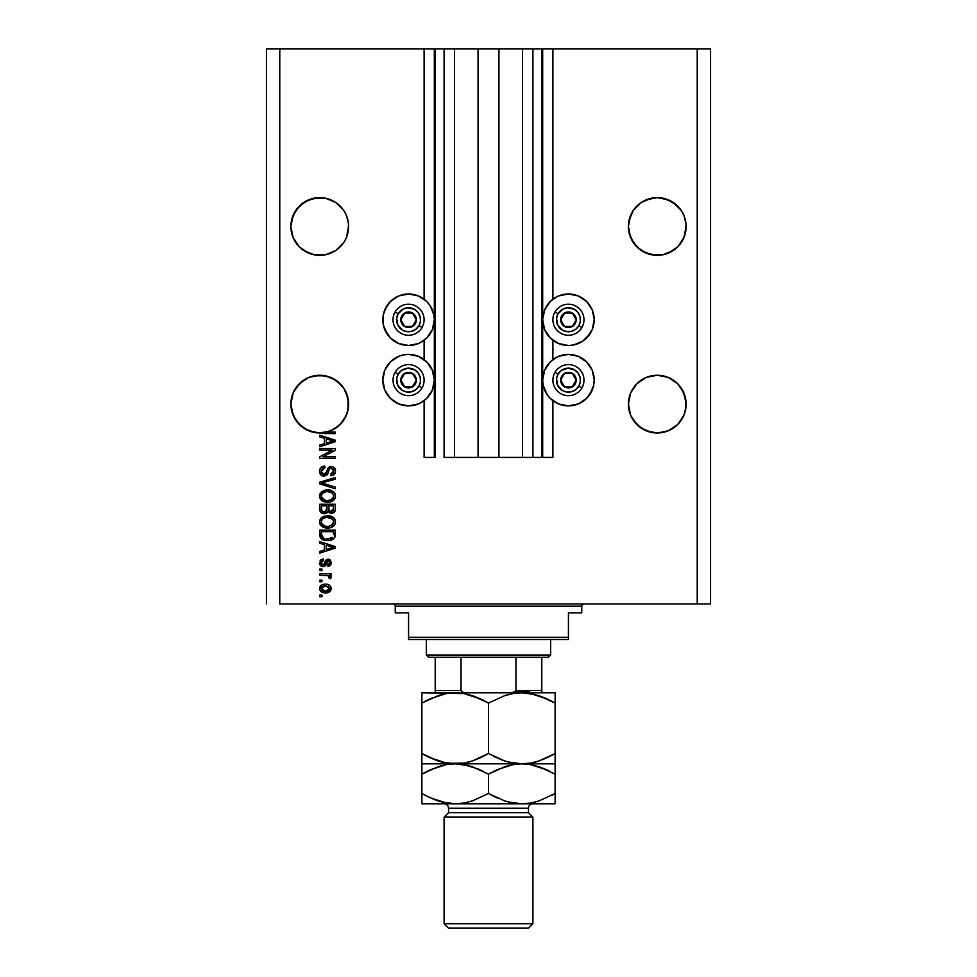 <?xml version="1.0" encoding="UTF-8"?>
<svg xmlns="http://www.w3.org/2000/svg" width="977" height="977" viewBox="0 0 977 977"><rect width="100%" height="100%" fill="white"/><g stroke="black" fill="none" stroke-linecap="round" stroke-linejoin="round"><path stroke-width="1.47" d="M541.795 457.419L532.905 457.419L541.795 457.419L541.795 48.85L532.905 48.85L532.905 457.419L522.475 457.419L532.905 457.419L532.905 48.85L522.475 48.85L522.475 457.419L498.942 457.419L522.475 457.419L522.475 48.85L478.058 48.85L498.942 48.85L498.942 457.419L454.525 457.419L478.058 457.419L478.058 48.85L454.525 48.85L454.525 457.419L444.095 457.419L454.525 457.419L454.525 48.85L444.095 48.85L444.095 457.419L444.095 48.85L435.205 48.85L435.205 457.419L424.103 457.419L424.103 400.68L424.103 457.419L434.325 457.419L434.325 48.85L424.103 48.85L424.103 299.206L424.103 48.85L279.776 48.85L279.776 603.969L697.224 603.969L697.224 48.85L542.675 48.85L542.675 457.419L541.795 457.419L541.795 48.85L498.942 48.85L498.942 457.419L478.058 457.419L478.058 48.85L435.205 48.85L435.205 457.419L434.325 457.419L434.325 48.85L435.205 48.85L266.452 48.85L266.452 603.969L266.452 48.85L279.776 48.85L279.776 603.969L710.548 603.969L710.548 48.85L710.548 603.969L697.224 603.969L697.224 48.85L552.897 48.85L552.897 299.206L552.897 48.85L542.675 48.85L542.675 457.419L552.897 457.419L552.897 400.68L552.897 457.419L541.856 457.419M424.103 359.597L424.103 340.289L424.103 359.597M552.897 359.597L552.897 340.289L552.897 359.597M303.713 202.483L299.328 206.074L308.695 199.821L303.713 202.483L314.118 198.172L308.695 199.821L319.748 197.623A28.87 28.87 0 0 0 319.735 197.623L325.378 198.172L335.783 202.483A28.87 28.87 0 0 0 335.758 202.471A28.87 28.87 0 0 0 335.795 202.495L343.745 210.446L346.42 215.441L348.471 223.66L346.42 215.441A28.87 28.87 0 0 0 346.408 215.428L343.745 210.446L346.42 215.441L348.471 223.66L348.056 232.123L346.42 237.533L343.745 242.528L335.783 250.491L325.378 254.802L314.118 254.802L308.695 253.153L299.328 246.9L293.076 237.533L290.877 226.481A28.87 28.87 0 0 1 319.748 197.623A28.87 28.87 0 0 1 348.606 226.481L346.42 237.533L343.745 242.528L335.783 250.491L325.378 254.802L319.748 255.351L314.118 254.802L303.713 250.491L299.328 246.9L293.076 237.533L290.877 226.481L293.076 215.441L291.439 220.851L295.75 210.446L293.076 215.441L299.328 206.074L295.75 210.446L303.713 202.483A28.87 28.87 0 0 0 303.688 202.495M685.976 223.66L683.924 215.441L681.25 210.446L683.924 215.441L685.976 223.66L685.561 232.123L683.924 237.533L677.672 246.9L673.287 250.491L662.882 254.802L657.252 255.351L646.212 253.153L636.845 246.9L630.58 237.533L628.394 226.481A28.87 28.87 0 0 1 657.252 197.623A28.87 28.87 0 0 1 686.123 226.481L683.924 237.533L677.672 246.9L668.305 253.153L662.882 254.802L651.622 254.802L641.217 250.491L633.255 242.528L630.58 237.533L628.394 226.481L630.58 215.441A28.87 28.87 0 0 0 630.58 215.453L628.944 220.851L633.255 210.446L630.58 215.441L633.255 210.446L641.217 202.483A28.87 28.87 0 0 0 641.23 202.483A28.87 28.87 0 0 0 641.193 202.495L636.845 206.074L641.217 202.483L651.622 198.172L646.212 199.821L657.252 197.623L668.305 199.821L662.882 198.172L673.287 202.483L681.25 210.446L683.924 215.441L685.976 223.66M673.312 202.495A28.87 28.87 0 0 0 673.263 202.471L681.25 210.446M651.622 198.172L657.252 197.623A28.87 28.87 0 0 0 657.252 197.623L662.882 198.172M330.788 199.821L335.783 202.483L343.745 210.446M314.142 375.803A28.87 28.87 0 0 0 314.118 375.815L325.378 375.815L319.748 375.253L330.788 377.452L325.378 375.815L335.783 380.126A28.87 28.87 0 0 0 335.795 380.126L343.745 388.089L348.056 398.494A28.87 28.87 0 0 0 343.745 388.077M293.063 393.096A28.87 28.87 0 0 0 291.439 398.494L293.076 393.072L290.877 404.124A28.87 28.87 0 0 1 319.748 375.253A28.87 28.87 0 0 1 348.606 404.124L346.42 393.072L348.056 398.494L343.745 388.089L346.42 393.072M348.056 409.766L348.056 398.494L348.471 406.957L346.42 415.164L340.155 424.531L330.788 430.796L319.748 432.994L308.695 430.796L299.328 424.531L293.076 415.164L291.024 406.957L291.024 401.291L293.076 393.072L295.75 388.089A28.87 28.87 0 0 0 293.088 393.059L299.328 383.717L295.75 388.089L303.713 380.126L299.328 383.717A28.87 28.87 0 0 0 299.316 383.729L308.695 377.452L303.713 380.126L308.695 377.452L319.748 375.253L330.788 377.452L340.155 383.717A28.87 28.87 0 0 0 340.13 383.692M335.77 380.114A28.87 28.87 0 0 0 325.353 375.803M308.695 377.452A28.87 28.87 0 0 0 303.688 380.138M673.312 380.138A28.87 28.87 0 0 0 668.305 377.452L662.882 375.815L668.305 377.452L677.672 383.717A28.87 28.87 0 0 0 677.647 383.692L683.924 393.072A28.87 28.87 0 0 0 681.274 388.113L685.561 398.494A28.87 28.87 0 0 0 683.937 393.096M633.267 388.077A28.87 28.87 0 0 0 628.944 398.494L630.58 393.072L628.394 404.124A28.87 28.87 0 0 1 657.252 375.253A28.87 28.87 0 0 1 686.123 404.124L683.924 393.072L685.561 398.494L683.924 393.072L677.672 383.717L668.305 377.452L662.882 375.815A28.87 28.87 0 0 0 662.858 375.803M646.212 377.452A28.87 28.87 0 0 0 641.23 380.114A28.87 28.87 0 0 0 641.193 380.138L636.845 383.717L630.58 393.072L636.845 383.717L646.212 377.452L641.217 380.126L646.212 377.452L657.252 375.253L668.305 377.452L657.252 375.253L651.622 375.815M636.857 383.692A28.87 28.87 0 0 0 636.821 383.729L641.217 380.126M662.882 432.432L668.305 430.796L662.882 432.432L668.305 430.796L677.672 424.531L683.924 415.164L685.561 409.754L683.924 415.164L677.672 424.531L668.305 430.796L657.252 432.994L646.212 430.796L636.845 424.531L630.58 415.164L628.394 404.124A28.87 28.87 0 0 0 657.252 432.994A28.87 28.87 0 0 0 686.123 404.124L685.561 409.754L685.561 398.494L685.976 406.957L683.924 415.164L677.672 424.531L668.305 430.796L657.252 432.994L651.622 432.432L641.217 428.121L633.255 420.159L630.58 415.164L628.394 404.124L630.58 393.072M554.13 298.327L558.575 295.946L568.431 293.992A25.756 25.756 0 0 1 594.199 319.748A25.756 25.756 0 0 1 568.431 345.504A25.756 25.756 0 0 1 542.675 319.748A25.756 25.756 0 0 1 568.431 293.992L578.299 295.946L586.652 301.527L592.233 309.892L594.199 319.748L592.233 329.603L589.852 334.061L582.744 341.156L573.462 345.003L568.431 345.504L558.575 343.538L550.222 337.957L544.641 329.603L542.675 319.748L544.641 309.892L550.222 301.527L557.049 296.642M554.13 358.73L558.575 356.349L568.431 354.382A25.756 25.756 0 0 1 594.199 380.138A25.756 25.756 0 0 1 568.431 405.895L558.575 403.941L550.222 398.36L547.022 394.452L543.175 385.17L542.675 380.138L544.641 370.283L550.222 361.93L557.049 357.045M422.87 341.156L418.425 343.538L408.569 345.504A25.756 25.756 0 0 1 382.801 319.748A25.756 25.756 0 0 1 408.569 293.992L418.425 295.946L426.778 301.527L429.978 305.435L433.825 314.716L434.325 319.748L432.359 329.603L426.778 337.957L419.951 342.842M422.87 401.559L418.425 403.941L408.569 405.895A25.756 25.756 0 0 1 382.801 380.138A25.756 25.756 0 0 1 408.569 354.382A25.756 25.756 0 0 1 434.325 380.138A25.756 25.756 0 0 1 408.569 405.895L398.701 403.941L390.348 398.36L384.767 389.994L382.801 380.138L384.767 370.283L390.348 361.93L398.701 356.349L403.538 354.883L408.569 354.382L418.425 356.349L426.778 361.93L432.359 370.283L434.325 380.138L432.359 389.994L426.778 398.36L419.951 403.245M291.439 398.494L293.076 393.072L290.877 404.124L291.439 409.766M673.287 202.483L677.672 206.074L668.305 199.821M319.748 197.623L325.378 198.172L314.118 198.172M335.783 202.483L340.155 206.074L335.783 202.483M628.394 404.136A28.87 28.87 0 0 0 628.529 406.957L628.944 398.494M633.255 388.089L636.845 383.717M348.471 406.957A28.87 28.87 0 0 0 348.606 404.136L347.091 413.381L342.671 421.661L335.844 428.085L327.307 431.981L335.294 431.981L335.294 433.593L315.327 432.652L304.445 428.598L296.043 420.598L293.21 415.494L290.877 404.124A28.87 28.87 0 0 0 321.152 432.958L335.294 433.593L335.294 431.981L327.307 431.981A28.87 28.87 0 0 1 321.152 432.958L325.365 432.432A28.87 28.87 0 0 0 327.307 431.981L325.378 432.432L327.307 431.981A28.87 28.87 0 0 1 321.152 432.958L319.711 432.994A28.87 28.87 0 0 0 319.772 432.994M325.378 375.815L330.788 377.452M340.155 383.717L343.745 388.089M319.748 450.153L332.119 450.153L319.748 450.153L319.748 448.528L335.294 448.528L335.294 450.25L322.898 456.809L335.294 456.809L335.294 458.421L319.748 458.421L319.748 456.699L332.119 450.153L319.748 456.699L319.748 458.421L335.294 458.421L335.294 456.809L322.898 456.809L335.294 450.25L335.294 448.528L319.748 448.528L319.748 450.153L319.748 448.528L335.294 448.528L335.294 450.25M319.54 471.293C319.626 474.272 321.14 475.897 324.071 476.19L320.712 474.761L319.564 470.767L320.993 467.519L324.791 466.09L324.999 467.714L322.361 468.777L321.421 470.706L321.689 473.124L323.448 474.517L325.781 473.784L327.82 468.398L329.628 466.798L332.534 466.664L334.879 468.496L335.429 471.94L333.523 475.03L330.849 475.787L330.641 474.163L332.888 473.308L333.67 470.792L332.717 468.618L330.776 468.142L329.225 469.168L327.185 474.798L324.071 476.19L327.783 473.784L329.615 468.618L331.191 468.117L333.67 471.061L330.641 474.163L330.849 475.787C333.804 475.555 335.343 473.967 335.49 471.012C335.392 468.239 333.963 466.737 331.227 466.493L324.022 474.578L321.36 471.427L324.999 467.714L324.791 466.09C321.494 466.285 319.748 468.02 319.54 471.293L319.564 470.767M324.01 483.627L335.294 487.083L335.294 488.769L319.748 483.871L319.748 482.198L335.294 477.558L335.294 479.218L321.567 482.943L335.294 487.083L335.294 488.769L335.294 487.083L321.567 482.943L335.294 479.218L335.294 477.558L319.748 482.198L319.748 483.871L319.748 482.198L335.294 477.558L335.294 479.218L321.567 482.943M319.54 496.072L320.957 492.371L324.523 490.283L328.748 489.978L332.815 491.272L335.038 493.837L335.453 496.78L334.354 499.455L331.203 501.653L326.77 502.202L323.192 501.384L320.151 498.661L319.54 496.072L321.922 500.639L327.503 502.227C332.021 502.349 334.684 500.297 335.49 496.084C334.659 491.785 331.936 489.721 327.307 489.917L321.983 491.492L319.54 496.072M319.552 522.243L320.175 519.3L323.204 516.613L328.028 515.771L332.815 517.102L335.038 519.679L335.453 522.622L334.354 525.296L331.203 527.495L326.77 528.044L323.192 527.226L320.151 524.49L319.54 521.913L321.922 526.481L327.503 528.068C332.021 528.178 334.684 526.127 335.49 521.913C334.659 517.615 331.936 515.563 327.307 515.746L321.983 517.322L319.577 521.23M319.748 543.273L324.388 544.629L319.748 543.273L319.748 541.588L335.294 546.558L335.294 548.121L319.748 553.092L319.748 551.419L324.388 550.063L324.388 544.629L324.388 550.063L319.748 551.419L319.748 553.092L335.294 548.121L335.294 546.558L319.748 541.588L319.748 543.273L319.748 541.588L335.294 546.558L335.294 548.121L319.748 553.092L319.748 551.419M321.97 596.703L319.748 596.703L319.748 595.078L321.97 595.078L321.97 596.703L321.97 595.078L319.748 595.078L319.748 596.703L319.748 595.078L321.97 595.078L321.97 596.703L319.748 596.703L321.97 596.703M420.708 357.423L422.87 358.73M420.708 297.032L422.87 298.327M398.701 343.538L390.348 337.957L387.148 334.061L383.302 324.767L383.302 314.716L387.148 305.435L390.348 301.527L398.701 295.946L408.569 293.992A25.756 25.756 0 0 1 434.325 319.748A25.756 25.756 0 0 1 408.569 345.504L398.701 343.538L394.256 341.156M556.292 402.854L554.13 401.559M578.299 356.349L586.652 361.93L592.233 370.283L594.199 380.138L593.698 385.17L589.852 394.452L586.652 398.36L578.299 403.941L568.431 405.895A25.756 25.756 0 0 1 542.675 380.138A25.756 25.756 0 0 1 568.431 354.382L578.299 356.349L582.744 358.73M556.292 342.463L554.13 341.156M325.512 592.856L321.494 591.977L319.662 589.546L320.053 586.566L322.373 584.649L327.442 584.368L330.141 585.736L331.13 587.507L330.153 591.268L325.512 592.856C328.76 592.99 330.678 591.549 331.252 588.52C330.666 585.455 328.712 584.002 325.402 584.185C322.092 584.014 320.138 585.467 319.54 588.52C320.151 591.622 322.141 593.076 325.512 592.856L324.987 592.856M321.97 581.755L319.748 581.755L319.748 580.143L321.97 580.143L321.97 581.755L321.97 580.143L319.748 580.143L319.748 581.755L319.748 580.143L321.97 580.143L321.97 581.755L319.748 581.755L321.97 581.755M331.252 577.212L330.641 578.726L329.029 578.128L329.237 577.028L327.918 575.587L319.748 575.294L319.748 573.682L331.044 573.682L331.044 575.294L329.249 575.294L331.203 576.845L330.641 578.726L329.029 578.128L328.626 575.917L325.61 575.294L327.918 575.587L329.237 577.028L329.029 578.128L330.641 578.726L331.252 577.212L329.249 575.294L331.044 575.294L331.044 573.682L319.748 573.682L319.748 575.294L319.748 573.682L331.044 573.682L331.044 575.294M321.97 570.653L319.748 570.653L319.748 569.041L321.97 569.041L321.97 570.653L321.97 569.041L319.748 569.041L319.748 570.653L319.748 569.041L321.97 569.041L321.97 570.653L319.748 570.653L321.97 570.653M323.192 566.623L320.981 565.964L319.76 564.266L320.517 560.102L323.179 558.954L323.375 560.566L321.751 561.25L321.164 562.911L321.714 564.523L322.911 564.999L324.059 564.462L326.135 559.821L328.37 559.162L330.446 560.2L331.069 564.083L328.699 566.294L328.028 566.416L327.82 564.804L329.176 564.193L329.628 562.447L328.26 560.761L325.659 565.634L323.192 566.623L328.26 560.761L329.64 562.789L327.82 564.804L328.028 566.416L331.252 562.74L328.028 559.149L323.937 564.633L322.911 564.999L321.164 562.911L323.375 560.566L323.179 558.954L319.54 562.801C319.626 565.17 320.847 566.44 323.192 566.623L323.192 566.623C320.847 566.44 319.626 565.17 319.54 562.801M319.748 534.663C320.383 538.889 322.996 540.855 327.6 540.574L322.947 539.744L320.627 537.997L319.748 530.084L335.294 530.084L334.513 537.924L331.911 539.866L327.6 540.574C330.91 540.831 333.377 539.622 335.001 536.935L335.294 530.084L319.748 530.084L319.748 534.663L319.748 530.084L335.294 530.084M319.748 509.029C319.772 512.033 321.286 513.609 324.315 513.731L320.297 511.753L319.748 504.242L335.294 504.242L335.245 509.884L334.329 512.107L330.898 513.304L328.125 511.594L326.562 513.255L324.315 513.731L328.125 511.594L331.386 513.328C333.975 513.096 335.27 511.679 335.294 509.066L335.294 504.242L319.748 504.242L319.748 509.029L319.748 504.242L335.294 504.242L335.294 509.066M319.748 436.89L324.388 438.246L319.748 436.89L319.748 435.205L335.294 440.175L335.294 441.751L319.748 446.721L319.748 445.036L324.388 443.68L324.388 438.246L324.388 443.68L319.748 445.036L319.748 446.721L335.294 441.751L335.294 440.175L319.748 435.205L319.748 436.89L319.748 435.205L335.294 440.175L335.294 441.751L319.748 446.721L319.748 445.036M710.548 48.85L697.224 48.85L710.548 48.85M398.701 403.941L394.256 401.559M390.348 398.36L384.767 389.994M384.767 370.283L390.348 361.93M394.256 358.73L398.701 356.349M390.348 337.957L384.767 329.603M384.767 309.892L390.348 301.527M394.256 298.327L398.701 295.946M586.652 361.93L592.233 370.283M592.233 389.994L586.652 398.36M582.744 401.559L578.299 403.941M578.299 295.946L582.744 298.327M586.652 301.527L592.233 309.892M592.233 329.603L586.652 337.957M582.744 341.156L578.299 343.538M320.676 585.736L321.445 585.113M329.334 585.089L330.141 585.748M331.044 587.201L331.227 587.995M331.13 589.534L329.383 591.903M327.234 592.721L326.526 592.819M321.47 591.964L320.688 591.329M319.784 589.925L319.577 589.07M329.261 587.25L325.402 585.797L329.64 588.484L325.402 591.244L327.71 590.914M322.679 590.743L325.402 591.244L321.164 588.557L322.092 590.364M322.092 586.676L321.164 588.557L325.402 585.797L323.143 586.102M328.858 590.218L329.493 587.69M327.503 590.987L328.663 590.389M328.162 590.719L329.408 589.51M329.115 577.859L329.237 577.028M328.406 575.771L327.344 575.453M327.918 575.587L319.748 575.294M320.077 560.664L320.798 559.858M323.179 558.954L323.375 560.566L322.495 560.774M321.201 562.361L321.213 563.534M321.274 563.778L321.714 564.523M323.192 564.987L321.189 563.375M324.559 563.118L322.911 564.999L323.998 564.559M324.999 561.751L325.268 561.079L324.999 561.751M326.135 559.809L328.028 559.149L325.597 560.432M330.141 559.894L331.252 562.74L329.957 565.756M329.945 565.768L328.028 566.416L327.82 564.804L328.553 564.621M329.176 564.193L329.579 562.105M329.505 561.799L328.602 560.81L327.319 561.274L326.11 564.755M326.855 562.483L327.319 561.274M319.76 564.266L320.053 564.95M320.505 565.549L321.323 566.184M326.245 564.388L326.672 563.082M324.437 563.509L324.156 564.279M330.47 548.219L326.208 549.526L333.67 547.34L330.47 548.219L333.67 547.34L330.727 546.619L332.754 547.572M326.208 545.154L330.727 546.619L326.208 545.154L326.208 549.526L326.208 545.154M335.233 535.714L335.294 534.468M334.5 537.936L331.911 539.866M333.072 539.267L330.507 540.293M329.811 540.428L328.736 540.537M325.646 540.464L324.84 540.33M321.616 538.974L319.748 535.017M320.016 536.739L320.273 537.399M323.656 540.012L324.816 540.318M332.742 537.289L327.625 538.962L332.742 537.289L330.373 538.669M323.546 538.229L321.567 534.468L321.653 535.677L321.567 531.696L333.475 531.696L333.475 534.431L333.475 531.696L321.567 531.696L321.567 534.468M321.653 535.677L321.86 536.52M321.995 536.837L323.021 537.936M322.85 537.814L324.743 538.645M324.511 516.112L323.851 516.332M328.748 515.819L330.177 516.039L328.748 515.819M333.926 518.03L334.635 518.909M333.914 518.018L335.038 519.666M335.099 519.813L335.453 521.181M335.49 521.926L335.453 522.622M335.319 523.318L335.111 523.965M330.299 527.763L333.816 525.895M333.804 525.907L332.986 526.579M332.876 526.652L332.229 527.03M332.07 527.116L329.615 527.898M328.919 527.995L328.223 528.044M325.988 527.983L324.572 527.714M323.643 527.421L322.801 527.03M320.957 525.626L319.699 523.269M319.699 520.558L320.969 518.201M319.577 522.573L319.687 523.232M333.755 525.956L334.793 524.612M332.937 524.234L333.67 521.926L332.815 519.361L327.283 517.37C330.873 517.114 332.998 518.64 333.67 521.926L331.056 525.773L332.583 524.698M332.559 524.722L328.443 526.408M325.402 526.249L327.551 526.444C324.071 526.627 322.007 525.113 321.36 521.901L321.909 523.953L325.463 526.261M324.23 525.907L321.909 523.953M321.641 520.375L321.36 521.901C321.97 518.775 323.937 517.26 327.283 517.37L325.61 517.505M323.326 518.384L326.245 517.419L323.924 518.03M323.302 518.396L322.251 519.361M322.508 519.068L321.482 520.863M334.977 511.081L332.998 513.01M332.974 513.023L332.204 513.255M330.47 513.243L329.127 512.669M322.325 513.401L320.871 512.498M320.297 511.753L319.894 510.629M334.329 512.107L334.806 511.447M327.014 508.834L324.291 512.119L327.014 508.834L327.014 505.854L327.014 508.834M326.965 509.762L327.014 509.139M322.593 511.679L324.291 512.119L321.958 511.044M333.426 509.664L333.475 508.504L330.776 511.704L332.754 511.203L333.389 509.945M329.273 510.91L331.13 511.716L328.98 510.299L328.834 505.854L333.475 505.854L333.475 508.504L333.475 505.854L328.834 505.854L328.98 510.299L330.324 511.618M331.704 511.667L333.475 508.504M321.567 505.854L327.014 505.854L321.567 505.854L321.763 510.629L321.567 505.854M321.836 510.812L324.608 512.107L326.868 510.36M328.834 508.712L329.102 510.629M326.599 489.941L325.903 490.002M328.736 489.978L330.141 490.185M331.545 490.613L332.815 491.272M333.926 492.188L334.635 493.08M335.477 495.718L335.038 493.825M335.49 496.084L335.453 496.78M335.319 497.476L335.099 498.148M331.203 501.653L332.229 501.201M332.07 501.274L331.447 501.555M330.275 501.922L329.615 502.056M328.907 502.154L328.223 502.215L328.907 502.154M326.037 502.154L324.596 501.885M323.643 501.58L322.801 501.201M321.396 500.224L322.227 500.847M320.908 499.735L319.687 497.415M319.699 494.716L320.945 492.384M324.523 490.283L323.851 490.503M320.175 493.47L319.687 494.728M333.755 500.114L334.793 498.783M334.781 493.324L333.914 492.188M332.51 493.177L327.283 491.529C330.873 491.272 332.998 492.799 333.67 496.096L332.949 498.392M333.633 496.707L331.056 499.931L329.347 500.456L332.583 498.856M328.443 500.578L327.551 500.615C324.071 500.786 322.007 499.271 321.36 496.06L321.653 497.623M321.494 497.122L325.402 500.419L323.399 499.65L325.463 500.432M324.23 500.065L321.909 498.123M322.251 493.532L326.245 491.578L323.924 492.2M333.645 495.534L332.436 493.104M332.559 498.881L328.003 500.603M326.477 500.566L325.402 500.419M321.641 494.533L321.36 496.06C321.97 492.933 323.937 491.431 327.283 491.529L325.61 491.663M322.508 493.226L321.482 495.021M319.748 483.871L335.294 488.769L319.748 483.871M319.613 470.255L319.87 469.241M324.791 466.09L324.999 467.714L324.279 467.812L324.999 467.714M323.57 467.995L322.361 468.777M322.898 468.325L321.36 471.427M323.729 474.553L324.682 474.492M328.931 467.189L330.421 466.566M334.891 468.496L335.172 469.107M335.233 469.278L335.429 470.132M335.429 471.952L334.757 473.784M333.511 475.042L332.791 475.408M330.849 475.787L331.252 474.089M331.496 474.04L332.888 473.308M331.972 473.882L332.876 473.308M333.316 472.721L333.645 470.523M333.377 469.473L332.717 468.618M331.472 468.13L330.776 468.142M331.191 468.117L329.396 468.875M329.078 469.51L328.822 470.193M323.607 476.165L322.263 475.836M319.797 473.149L319.601 472.221M319.797 473.137L319.601 472.233M333.523 475.03L334.244 474.443M321.421 470.706L321.922 469.351M335.294 456.809L335.294 458.421L319.748 458.421L319.748 456.699M331.459 440.456L333.67 440.957L326.208 443.143L326.208 438.771L330.727 440.236L326.208 438.771L326.208 443.143L330.47 441.848M331.154 441.641L333.67 440.957L332.192 440.651M335.294 431.981L335.294 433.593L324.743 433.593M322.044 433.3L321.164 432.97M323.326 590.987L325.756 591.244M329.53 589.18L329.615 588.13M326.098 585.821L324.694 585.821M321.58 587.226L321.262 587.861M321.189 588.215L321.189 588.911M326.171 538.889L327.136 538.962M327.625 538.962L328.419 538.95M330.751 538.547L331.484 538.242M333.633 522.548L333.645 521.376M328.394 517.407L326.245 517.419M326.477 526.408L328.003 526.444M328.394 491.565L326.245 491.578M291.439 409.754A28.87 28.87 0 0 0 291.464 409.913L295.75 420.159L299.389 424.592L295.726 420.134M308.695 430.796L314.118 432.432L308.695 430.796A28.87 28.87 0 0 1 291.476 409.937M327.429 431.944L330.788 430.796A28.87 28.87 0 0 0 335.819 428.097L327.429 431.944L331.667 430.417M335.783 428.121L340.155 424.531L345.211 417.716M348.606 404.124A28.87 28.87 0 0 1 327.307 431.981L325.378 432.432M345.235 417.667L347.006 413.625M347.153 413.173L348.056 409.754A28.87 28.87 0 0 1 339.544 425.129M633.255 420.159L636.845 424.531L630.58 415.164L628.944 409.754A28.87 28.87 0 0 0 651.635 432.432M651.622 432.432L646.212 430.796L651.622 432.432M685.976 406.957A28.87 28.87 0 0 0 686.123 404.148L686.123 404.393M628.529 406.957L628.944 409.754M668.305 430.796A28.87 28.87 0 0 0 681.238 420.183M681.274 420.134A28.87 28.87 0 0 0 683.912 415.188M683.937 415.152A28.87 28.87 0 0 0 685.561 409.754M290.877 404.148A28.87 28.87 0 0 0 291.024 406.957M335.868 428.06A28.87 28.87 0 0 0 339.507 425.166M295.75 242.528L293.076 237.533A28.87 28.87 0 0 0 295.726 242.504M314.118 254.802L308.695 253.153M325.378 254.802L335.783 250.491L343.745 242.528A28.87 28.87 0 0 0 348.056 232.123L346.42 237.533L348.471 229.326M343.745 242.528L346.42 237.533L343.745 242.528M348.471 229.314L348.606 226.481A28.87 28.87 0 0 1 319.748 255.351A28.87 28.87 0 0 1 290.877 226.481L293.076 237.533L291.439 232.123A28.87 28.87 0 0 0 293.063 237.509M683.937 237.509A28.87 28.87 0 0 0 685.561 232.123L683.924 237.533L686.123 226.481A28.87 28.87 0 0 1 657.252 255.351A28.87 28.87 0 0 1 628.394 226.481L628.944 232.123A28.87 28.87 0 0 0 633.267 242.54L628.944 232.123L630.58 237.533M651.622 254.802L646.212 253.153M681.25 242.528L683.924 237.533L677.672 246.9L668.305 253.153A28.87 28.87 0 0 0 673.312 250.478M662.858 254.802A28.87 28.87 0 0 0 662.882 254.802L668.305 253.153M685.561 232.123L683.924 237.533A28.87 28.87 0 0 1 681.274 242.504M641.193 250.478A28.87 28.87 0 0 0 641.205 250.478A28.87 28.87 0 0 0 651.647 254.802M348.056 232.123L346.42 237.533M303.688 250.478A28.87 28.87 0 0 0 314.142 254.802M325.353 254.802A28.87 28.87 0 0 0 335.77 250.491A28.87 28.87 0 0 0 335.807 250.478M415.359 321.433L416.336 319.748A7.767 7.767 0 0 1 415.298 323.631L414.395 323.106L415.359 321.433L414.395 323.106L415.298 323.631L416.068 321.763L416.068 317.733L412.453 313.019L406.554 312.237L401.828 315.864L401.058 321.763L404.673 326.477L410.572 327.246L415.298 323.631A7.767 7.767 0 0 1 400.79 319.748A7.767 7.767 0 0 1 412.453 313.019L404.673 313.019L400.79 319.748L404.673 326.477L412.453 326.477L414.395 323.106L412.453 326.477L404.673 326.477L400.79 319.748L404.673 313.019L412.453 313.019A7.767 7.767 0 0 1 416.336 319.748L412.453 313.019L416.336 319.748L415.359 321.433M398.176 313.751A11.993 11.993 0 0 1 414.553 309.367A11.993 11.993 0 0 1 418.95 325.744L422.027 327.515A15.547 15.547 0 0 0 416.336 306.289A15.547 15.547 0 0 0 395.099 311.968L398.176 313.751L403.257 308.988L407.775 307.779L414.553 309.367L418.071 312.445L420.147 316.646L420.452 321.311L418.95 325.744L415.86 329.261L411.671 331.325L406.994 331.63L402.573 330.128L397.81 325.048L396.674 318.184L398.176 313.751L395.099 311.968A15.547 15.547 0 0 1 416.336 306.289A15.547 15.547 0 0 1 422.027 327.515A15.547 15.547 0 0 1 400.79 333.206A15.547 15.547 0 0 1 395.099 311.968A15.547 15.547 0 0 0 400.79 333.206A15.547 15.547 0 0 0 422.027 327.515L418.95 325.744A11.993 11.993 0 0 1 402.573 330.128A11.993 11.993 0 0 1 398.176 313.751M575.233 321.433L576.21 319.748A7.767 7.767 0 0 1 575.172 323.631L574.268 323.106L575.233 321.433L574.268 323.106L575.172 323.631L575.942 321.763L575.942 317.733L572.327 313.019L566.428 312.237L561.702 315.864L560.932 321.763L564.547 326.477L570.446 327.246L575.172 323.631A7.767 7.767 0 0 1 560.664 319.748A7.767 7.767 0 0 1 572.327 313.019L564.547 313.019L562.618 316.353L560.664 319.748L564.547 326.477L572.327 326.477L574.268 323.106L572.327 326.477L564.547 326.477L560.664 319.748L562.618 316.353L564.547 313.019L572.327 313.019A7.767 7.767 0 0 1 576.21 319.748L572.327 313.019L576.21 319.748L575.233 321.433M558.05 313.751A11.993 11.993 0 0 1 574.427 309.367A11.993 11.993 0 0 1 578.824 325.744L581.901 327.515A15.547 15.547 0 0 0 576.21 306.289A15.547 15.547 0 0 0 554.973 311.968L558.05 313.751L563.131 308.988L567.649 307.779L574.427 309.367L577.944 312.445L580.02 316.646L580.326 321.311L578.824 325.744L575.734 329.261L571.545 331.325L566.868 331.63L562.447 330.128L557.684 325.048L556.548 318.184L558.05 313.751L554.973 311.968A15.547 15.547 0 0 1 576.21 306.289A15.547 15.547 0 0 1 581.901 327.515A15.547 15.547 0 0 1 560.664 333.206A15.547 15.547 0 0 1 554.973 311.968A15.547 15.547 0 0 0 560.664 333.206A15.547 15.547 0 0 0 581.901 327.515L578.824 325.744A11.993 11.993 0 0 1 562.447 330.128A11.993 11.993 0 0 1 558.05 313.751M575.233 381.824L576.21 380.138A7.767 7.767 0 0 1 575.172 384.022L574.268 383.509L575.233 381.824L574.268 383.509L575.172 384.022L575.942 382.154L575.942 378.136L572.327 373.409L566.428 372.64L561.702 376.255L560.932 382.154L564.547 386.868L570.446 387.649L575.172 384.022A7.767 7.767 0 0 1 560.664 380.138A7.767 7.767 0 0 1 572.327 373.409L564.547 373.409L560.664 380.138L564.547 386.868L572.327 386.868L574.268 383.509L572.327 386.868L564.547 386.868L560.664 380.138L564.547 373.409L572.327 373.409A7.767 7.767 0 0 1 576.21 380.138L572.327 373.409L576.21 380.138L575.233 381.824M558.05 374.142A11.993 11.993 0 0 1 574.427 369.758A11.993 11.993 0 0 1 578.824 386.135L581.901 387.918A15.547 15.547 0 0 0 576.21 366.68A15.547 15.547 0 0 0 554.973 372.371L558.05 374.142L561.14 370.625L567.649 368.182L574.427 369.758L577.944 372.848L580.02 377.037L580.326 381.702L578.824 386.135L575.734 389.652L571.545 391.728L566.868 392.033L562.447 390.531L557.684 385.451L556.548 378.575L558.05 374.142L554.973 372.371A15.547 15.547 0 0 1 576.21 366.68A15.547 15.547 0 0 1 581.901 387.918A15.547 15.547 0 0 1 560.664 393.597A15.547 15.547 0 0 1 554.973 372.371A15.547 15.547 0 0 0 560.664 393.597A15.547 15.547 0 0 0 581.901 387.918L578.824 386.135A11.993 11.993 0 0 1 562.447 390.531A11.993 11.993 0 0 1 558.05 374.142M415.359 381.824L416.336 380.138A7.767 7.767 0 0 1 415.298 384.022L414.395 383.509L415.359 381.824L414.395 383.509L415.298 384.022L416.068 382.154L416.068 378.136L412.453 373.409L406.554 372.64L401.828 376.255L401.058 382.154L404.673 386.868L410.572 387.649L415.298 384.022A7.767 7.767 0 0 1 400.79 380.138A7.767 7.767 0 0 1 412.453 373.409L404.673 373.409L400.79 380.138L404.673 386.868L412.453 386.868L414.395 383.509L412.453 386.868L404.673 386.868L400.79 380.138L404.673 373.409L412.453 373.409A7.767 7.767 0 0 1 416.336 380.138L412.453 373.409L416.336 380.138L415.359 381.824M398.176 374.142A11.993 11.993 0 0 1 414.553 369.758A11.993 11.993 0 0 1 418.95 386.135L422.027 387.918A15.547 15.547 0 0 0 416.336 366.68A15.547 15.547 0 0 0 395.099 372.371L398.176 374.142L401.266 370.625L407.775 368.182L414.553 369.758L418.071 372.848L420.147 377.037L420.452 381.702L418.95 386.135L415.86 389.652L411.671 391.728L406.994 392.033L402.573 390.531L397.81 385.451L396.674 378.575L398.176 374.142L395.099 372.371A15.547 15.547 0 0 1 416.336 366.68A15.547 15.547 0 0 1 422.027 387.918A15.547 15.547 0 0 1 400.79 393.597A15.547 15.547 0 0 1 395.099 372.371A15.547 15.547 0 0 0 400.79 393.597A15.547 15.547 0 0 0 422.027 387.918L418.95 386.135A11.993 11.993 0 0 1 402.573 390.531A11.993 11.993 0 0 1 398.176 374.142M393.023 603.969A2.223 2.223 0 0 1 395.245 606.18L395.245 612.848L408.569 612.848L408.569 637.273L568.431 637.273L568.431 612.848L581.755 612.848L581.755 606.18A2.223 2.223 0 0 1 583.977 603.969A2.223 2.223 0 0 0 581.755 606.18L395.245 606.18A2.223 2.223 0 0 0 393.023 603.969M580.912 612.848L568.431 612.848L568.431 639.495L408.569 639.495L568.431 639.495L568.431 637.273L408.569 637.273L408.569 612.848L395.245 612.848L395.245 606.18L581.755 606.18L581.755 612.848L580.912 612.848L581.755 612.848M408.569 637.273L408.569 639.495L408.569 637.273M395.245 612.848L396.088 612.848M541.795 692.412L541.795 690.556L515.966 690.556L515.966 657.252L548.451 657.252L550.674 655.03L426.326 655.03L428.549 657.252L515.966 657.252L428.549 657.252L426.326 655.03L550.674 655.03L550.674 639.495L550.674 655.03L548.451 657.252L515.966 657.252L515.966 690.556L513.731 692.412L510.702 692.778L513.621 692.437M426.326 639.495L426.326 655.03L426.326 639.495M541.795 691.276L541.795 657.252L541.795 690.556L515.966 690.556M435.205 690.556L435.205 657.252L435.205 690.556L461.034 690.556L463.269 692.412L466.298 692.778L463.269 692.412L461.034 690.556L461.034 657.252L461.034 690.556L435.205 690.556L435.205 692.412M515.563 691.447L529.583 691.447L515.563 691.447M532.905 817.126L528.472 812.681L448.528 812.681L444.095 817.126L532.905 817.126L444.095 817.126L444.095 923.705L448.528 928.15L528.472 928.15L532.905 923.705L444.095 923.705L532.905 923.705L532.905 817.126L532.905 923.705L528.472 928.15L448.528 928.15L444.095 923.705L444.095 817.126L448.528 812.681L528.472 812.681L528.472 808.248A4.445 4.445 0 0 1 532.905 803.802A4.445 4.445 0 0 0 528.472 808.248L448.528 808.248L448.528 812.681L448.528 808.248A4.445 4.445 0 0 0 444.095 803.802A4.445 4.445 0 0 1 448.528 808.248L528.472 808.248L528.472 812.681L532.905 817.126M530.487 693.536L535.286 694.574L521.803 692.778L530.426 693.523L538.913 695.648L555.119 703.086L555.119 753.536L539.011 760.936L530.56 763.074L521.803 763.831L513.194 763.098L504.706 760.973L488.5 753.536L488.5 703.086L504.596 695.685L513.059 693.548L521.803 692.778L513.12 693.536L521.803 692.778L455.197 692.778L463.806 693.523L472.294 695.648L488.5 703.086L488.5 753.536L472.404 760.936L463.941 763.074L455.197 763.831L446.574 763.098L438.087 760.973L421.881 753.536L421.881 703.086L437.989 695.685L446.44 693.548L455.197 692.778L446.513 693.536L455.197 692.778L421.881 692.778L421.881 763.831L421.881 757.676L421.881 763.831L463.88 763.086L455.197 763.831L446.574 763.098L429.843 757.688L438.038 760.949M421.881 693.536L421.881 695.661L421.881 692.778L421.881 693.536L421.881 692.778L463.806 693.523L480.55 698.934L472.343 695.661M442.007 694.5L438.038 695.661M430.466 698.64L446.44 693.548L455.197 692.778L463.88 693.536M429.343 757.456L421.881 753.536L438.026 760.949M468.374 762.121L472.355 760.949L463.941 763.074L455.197 763.831L441.714 762.048L446.513 763.086M472.294 760.973L468.923 761.975M479.915 757.981L472.404 760.936M488.5 703.086L480.562 698.946L488.5 703.086L504.596 695.685L513.059 693.548L521.803 692.778L530.426 693.523L547.157 698.934L538.962 695.661M508.626 694.5L504.657 695.661M488.5 753.536L504.657 760.949L488.5 753.536L480.012 757.932M508.345 762.048L513.12 763.086M508.296 762.036L521.803 763.831L530.487 763.086L521.803 763.831L513.194 763.098L504.706 760.973M534.993 762.121L538.962 760.949L530.56 763.074L521.803 763.831L555.119 763.831L555.119 703.086L538.974 695.673M546.534 757.981L539.011 760.936M547.657 699.166L555.119 703.086L555.119 692.778L555.119 693.536L555.119 692.778L455.197 692.778M555.119 763.086L555.119 760.961L555.119 763.831L521.803 763.831L530.426 764.576L538.913 766.701L555.119 774.138L555.119 764.588M555.119 756.161L555.119 753.536L546.583 757.957M551.675 755.441L555.119 753.536M535.42 762.011L538.913 760.973M504.596 760.936L498.099 758.433M493.666 756.332L496.438 757.676M421.881 757.676L421.881 753.536L427.193 756.406M468.704 765.638L455.197 763.831L421.881 763.831L421.881 774.138L437.989 766.737L446.44 764.6L455.197 763.831L521.803 763.831L455.197 763.831L463.806 764.576L472.294 766.701L488.5 774.138L504.596 766.737L513.059 764.6L521.803 763.831L513.194 764.576L521.803 763.831L530.426 764.576L547.157 769.986L538.974 766.725M555.119 760.961L555.119 757.676M555.119 695.661L555.119 698.934L555.119 695.661M555.119 698.934L555.119 703.086L549.807 700.216M508.077 694.647L504.645 695.673M472.404 695.685L478.901 698.189M483.334 700.289L480.562 698.946M425.325 701.181L430.417 698.665M441.58 694.61L438.026 695.673M421.881 700.46L421.881 703.086M421.881 695.661L421.881 698.934M555.119 692.778L521.803 692.778M430.417 769.717L446.44 764.6L455.197 763.831L446.501 764.588L455.197 763.831L463.806 764.576L478.901 769.241M425.325 772.233L421.881 774.138L421.881 803.802L455.197 803.802L421.881 803.802L421.881 797.647L421.881 803.045M441.58 765.663L438.026 766.725M421.881 764.588L421.881 763.831M421.881 771.451L421.881 774.138L430.466 769.693M483.334 771.341L480.562 769.998M496.988 769.742L513.059 764.6L521.803 763.831L530.499 764.588M535.286 765.626L530.56 764.6L535.262 765.626M547.657 770.218L549.807 771.268M555.119 800.932L555.119 803.802L455.197 803.802L521.803 803.802L530.499 803.057L521.803 803.802L555.119 803.802L555.119 793.495L539.011 800.908L530.56 803.045L521.803 803.802L513.194 803.07L504.706 800.932L488.5 793.495L472.404 800.908L463.941 803.045L455.197 803.802L446.574 803.07L438.087 800.932L427.193 796.377M555.119 796.182L555.119 793.495L539.011 800.908L530.56 803.045L521.803 803.802L513.194 803.07L504.706 800.932L488.5 793.495L472.404 800.908L463.941 803.045L455.197 803.802L463.806 803.07L455.197 803.802L446.574 803.07L429.843 797.659L438.038 800.92M551.675 795.4L555.119 793.495L555.119 774.138L555.119 793.495M535.42 801.97L538.974 800.92M446.501 803.057L441.738 802.019L455.197 803.802M429.343 797.427L437.989 800.908M508.296 802.007L521.803 803.802M493.666 796.304L498.099 798.404M441.738 765.626L438.038 766.725M421.881 774.138L421.881 793.495L429.819 797.647L421.881 793.495L421.881 797.647M468.655 765.626L463.88 764.588M421.881 766.713L421.881 769.998M488.5 774.138L488.5 793.495L488.5 774.138L497.085 769.693M555.119 803.045L555.119 797.647M538.962 766.725L555.119 774.138L555.119 769.998M488.5 793.495L496.438 797.647M508.345 802.019L513.12 803.057M535.262 802.019L538.962 800.92M515.709 691.276L511.472 692.766L515.709 691.276"/></g></svg>
